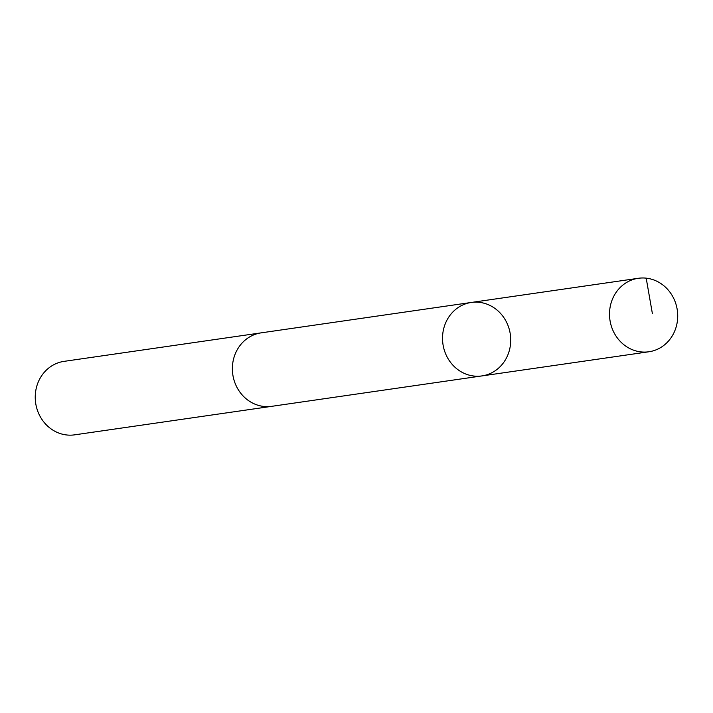 <?xml version="1.0" encoding="UTF-8"?>
<svg xmlns="http://www.w3.org/2000/svg" width="713" height="713" viewBox="0 0 713 713"><rect width="100%" height="100%" fill="white"/><g stroke="black" fill="none" stroke-linecap="round" stroke-linejoin="round"><path stroke-width="1.07" d="M272.509 406.214A37.121 34.037 -98.2 0 1 271.787 406.33A37.112 34.037 -98.2 0 1 232.741 363.265A37.112 34.037 -98.2 0 1 261.154 332.855L471.311 302.455A37.112 34.037 81.8 0 0 442.889 332.864A37.112 34.037 81.8 0 0 481.935 375.92A37.112 34.037 81.8 0 0 510.312 334.317A37.112 34.037 81.8 0 0 471.311 302.455A37.112 34.037 81.8 0 0 442.889 332.864A37.112 34.037 81.8 0 0 481.935 375.92L648.928 351.767A37.121 34.037 -98.2 0 1 609.873 308.711A37.121 34.037 -98.2 0 1 638.295 278.293A37.121 34.037 -98.2 0 1 677.35 321.349A37.121 34.037 -98.2 0 1 648.928 351.767M481.935 375.92L271.787 406.321A37.121 34.037 -98.2 0 1 232.786 374.459A37.121 34.037 -98.2 0 1 261.154 332.855A37.121 34.037 -98.2 0 1 261.876 332.757M271.787 406.33L74.651 434.841A37.121 34.037 -98.2 0 1 35.65 402.979A37.121 34.037 -98.2 0 1 64.027 361.366L261.154 332.855M646.192 278.159L652.413 313.756M471.311 302.455L638.295 278.293"/></g></svg>
